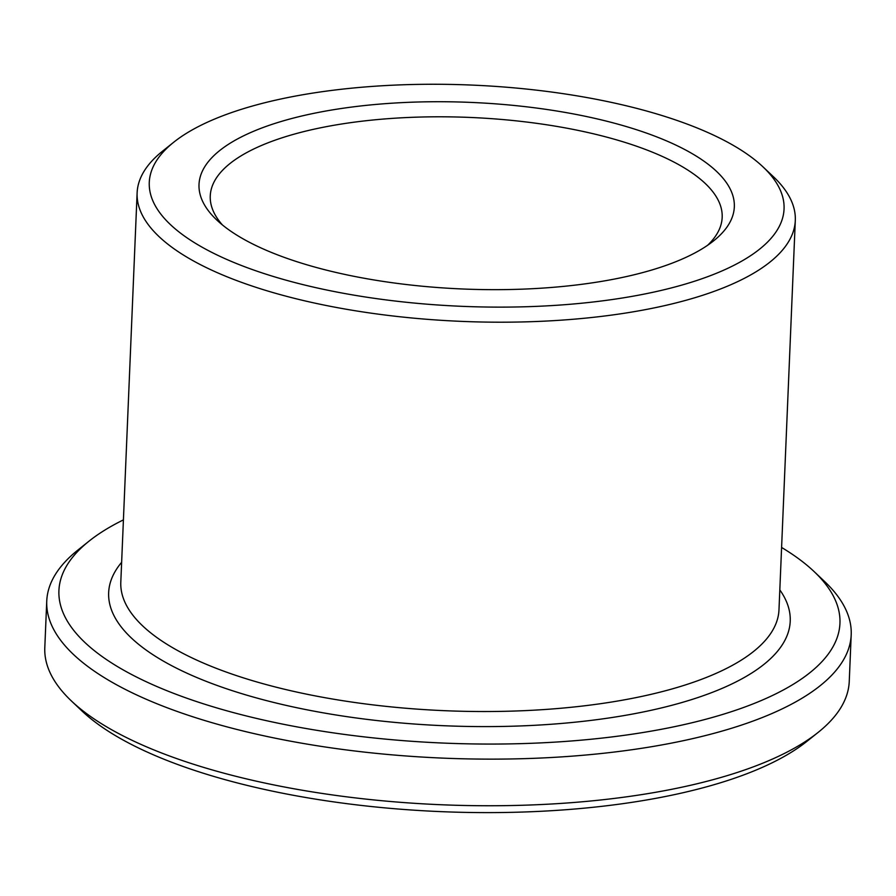 <?xml version="1.0" encoding="UTF-8"?>
<svg xmlns="http://www.w3.org/2000/svg" width="896" height="896" viewBox="0 0 896 896"><rect width="100%" height="100%" fill="white"/><g stroke="black" fill="none" stroke-linecap="round" stroke-linejoin="round"><path stroke-width="1.34" d="M707.616 245.28A256.189 89.298 2.4 0 0 722.176 217.392A256.189 89.298 2.4 0 0 587.328 132.384A256.189 89.298 2.4 0 0 321.731 127.568A256.189 89.298 2.4 0 0 210.258 195.933A256.189 89.298 2.4 0 0 222.432 224.952M123.413 519.882A390.869 136.248 2.4 0 0 89.051 541.139L77.784 550.144A402.573 140.325 2.4 0 0 46.749 601.07L44.8 647.685A402.573 140.325 2.4 0 0 71.467 701.03L81.928 710.942A390.869 136.248 2.4 0 0 440.854 811.63A390.869 136.248 2.4 0 0 806.949 741.328L818.216 732.334A402.573 140.325 2.4 0 0 849.251 681.397L851.2 634.782A402.573 140.325 2.4 0 0 824.533 581.437L814.072 571.536A390.869 136.248 2.4 0 0 781.603 547.467M315.582 112.986A267.893 93.386 2.4 0 0 216.754 219.979A267.893 93.386 2.4 0 0 462.762 288.994A267.893 93.386 2.4 0 0 713.686 240.8A267.893 93.386 2.4 0 0 635.69 129.45A267.893 93.386 2.4 0 0 315.582 112.986M287.504 97.619A317.666 110.734 2.4 0 0 173.768 142.195A317.666 110.734 2.4 0 0 462.034 306.331A317.666 110.734 2.4 0 0 763.022 166.902A317.666 110.734 2.4 0 0 287.504 97.619M173.768 142.195L162.512 151.2A329.381 114.811 2.4 0 0 137.122 192.864A329.381 114.811 2.4 0 0 461.406 321.373A329.381 114.811 2.4 0 0 795.301 220.45A329.381 114.811 2.4 0 0 773.494 176.803L763.022 166.902M89.051 541.139A390.869 136.248 2.4 0 0 443.733 743.086A390.869 136.248 2.4 0 0 814.072 571.536M46.749 601.07A402.573 140.325 2.4 0 0 443.106 758.128A402.573 140.325 2.4 0 0 851.2 634.782M71.467 701.03A402.573 140.325 2.4 0 0 441.146 804.742A402.573 140.325 2.4 0 0 818.216 732.334M137.122 192.864L120.803 582.198A329.381 114.811 2.4 0 0 445.088 710.707A329.381 114.811 2.4 0 0 778.982 609.784L795.301 220.45M121.643 562.307A341.096 118.899 2.4 0 0 444.461 725.749A341.096 118.899 2.4 0 0 779.822 589.893"/></g></svg>
